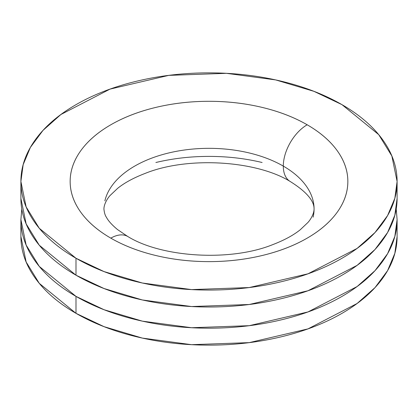 <?xml version="1.0" encoding="UTF-8"?>
<svg xmlns="http://www.w3.org/2000/svg" width="418" height="418" viewBox="0 0 418 418"><rect width="100%" height="100%" fill="white"/><g stroke="black" fill="none" stroke-linecap="round" stroke-linejoin="round"><path stroke-width="0.63" d="M307.178 124.778A33.727 19.474 120 0 0 283.3 166.103A105.075 60.667 180 0 1 313.124 217.151A105.075 60.667 0 0 0 283.3 166.103A33.727 19.474 -60 0 1 307.178 124.778A138.849 80.162 0 0 0 110.822 124.778A138.849 80.162 0 0 0 110.822 238.145A138.849 80.162 0 0 0 307.178 238.145A138.849 80.162 0 0 0 307.178 124.778C320.198 132.292 330.23 140.965 337.279 150.783C344.322 160.606 347.849 170.831 347.849 181.459C347.849 192.092 344.322 202.317 337.279 212.14C330.23 221.958 320.198 230.626 307.178 238.145C294.162 245.659 279.146 251.453 262.133 255.523C245.126 259.588 227.413 261.621 209 261.621C190.587 261.621 172.874 259.588 155.867 255.523C138.854 251.453 123.838 245.659 110.822 238.145A33.727 19.474 -60 0 1 127.715 236.457A33.727 19.474 120 0 0 110.822 238.145C97.802 230.626 87.77 221.958 80.721 212.14C73.678 202.317 70.151 192.092 70.151 181.459C70.151 170.831 73.678 160.606 80.721 150.783C87.77 140.965 97.802 132.292 110.822 124.778C123.838 117.259 138.854 111.47 155.867 107.4C172.874 103.335 190.587 101.297 209 101.297C227.413 101.297 245.126 103.335 262.133 107.4C279.146 111.47 294.162 117.259 307.178 124.778M104.876 200.849A105.075 60.667 180 0 1 175.414 151.515A105.075 60.667 180 0 1 283.3 166.103A33.727 19.474 120 0 0 290.285 181.543A33.727 19.474 -60 0 1 283.3 166.103A105.075 60.667 0 0 0 175.414 151.515A105.075 60.667 0 0 0 104.876 200.849M342.008 104.672L378.734 134.659L391.859 156.008L397.1 181.459L394.832 198.273L387.601 215.536L375.014 232.518L357.108 248.407L307.988 273.806L249.232 287.547L191.575 289.59L142.324 283.007L104.025 271.575L75.992 258.251L75.992 275.201L104.025 288.519L142.324 299.957L191.575 306.54L249.232 304.492L307.988 290.75L357.108 265.352L375.014 249.468L387.601 232.481L394.832 215.223L397.1 198.409C397.1 212.809 392.33 226.66 382.784 239.969C373.237 253.271 359.642 265.017 342.008 275.201C324.368 285.384 304.027 293.227 280.985 298.739C257.937 304.252 233.944 307.005 209 307.005C184.056 307.005 160.063 304.252 137.015 298.739C113.973 293.227 93.632 285.384 75.992 275.201C58.358 265.017 44.763 253.271 35.217 239.969C25.67 226.66 20.9 212.809 20.9 198.409L26.141 223.86L39.266 245.209L75.992 275.201L75.992 258.251C93.632 268.434 113.973 276.282 137.015 281.795C160.063 287.302 184.056 290.061 209 290.061C233.944 290.061 257.937 287.302 280.985 281.795C304.027 276.282 324.368 268.434 342.008 258.251C359.642 248.067 373.237 236.327 382.784 223.019C392.33 209.716 397.1 195.864 397.1 181.459C397.1 167.059 392.33 153.207 382.784 139.905C373.237 126.597 359.642 114.851 342.008 104.672C324.368 94.489 304.027 86.641 280.985 81.129C257.937 75.616 233.944 72.863 209 72.863C184.056 72.863 160.063 75.616 137.015 81.129C113.973 86.641 93.632 94.489 75.992 104.672C58.358 114.851 44.763 126.597 35.217 139.905C25.67 153.207 20.9 167.059 20.9 181.459C20.9 195.864 25.67 209.716 35.217 223.019C44.763 236.327 58.358 248.067 75.992 258.251L39.266 228.265L26.141 206.915L20.9 181.459L23.168 164.65L30.399 147.387L42.986 130.4L60.892 114.516L110.012 89.118L168.767 75.376L226.425 73.328L275.676 79.916L313.975 91.349L342.008 104.672M396.212 209.057L397.1 219.591L394.832 236.405L387.601 253.669L375.014 270.65L357.108 286.539L307.988 311.938L249.232 325.679L191.575 327.722L142.324 321.139L104.025 309.707L75.992 296.383L75.992 313.328L104.025 326.651L142.324 338.084L191.575 344.672L249.232 342.624L307.988 328.882L357.108 303.484L375.014 287.6L387.601 270.613L394.832 253.35L397.1 236.541C397.1 250.941 392.33 264.793 382.784 278.095C373.237 291.403 359.642 303.149 342.008 313.328C324.368 323.511 304.027 331.359 280.985 336.871C257.937 342.384 233.944 345.137 209 345.137C184.056 345.137 160.063 342.384 137.015 336.871C113.973 331.359 93.632 323.511 75.992 313.328C58.358 303.149 44.763 291.403 35.217 278.095C25.67 264.793 20.9 250.941 20.9 236.541L26.141 261.992L39.266 283.341L75.992 313.328L75.992 296.383L39.266 266.397L26.141 245.047L20.9 219.591L21.788 209.057M262.117 162.503C245.115 158.432 227.408 156.4 209 156.4C190.592 156.4 172.885 158.432 155.883 162.503M21.778 209L20.9 219.591C20.9 233.991 25.67 247.848 35.217 261.151C44.763 274.454 58.358 286.199 75.992 296.383C93.632 306.566 113.973 314.414 137.015 319.922C160.063 325.434 184.056 328.193 209 328.193C233.944 328.193 257.937 325.434 280.985 319.922C304.027 314.414 324.368 306.566 342.008 296.383C359.642 286.199 373.237 274.454 382.784 261.151C392.33 247.848 397.1 233.991 397.1 219.591L396.222 209M314.075 209C314.059 214.209 310.031 220.359 307.695 222.71L300.244 229.754C293.384 235.271 284.214 240.235 272.74 244.634C229.858 262.013 161.155 257.3 127.715 236.457L117.484 229.534C111.951 224.921 108.252 220.824 106.397 217.245C105.122 215.448 104.296 212.699 103.925 209C103.941 203.796 107.959 197.651 110.284 195.31L117.714 188.283C124.543 182.776 133.676 177.822 145.109 173.423C187.98 155.982 256.809 160.674 290.285 181.543C314.106 196.434 314.012 206.037 314.075 209M397.1 181.459L397.1 198.409M397.1 219.591L397.1 236.541M20.9 219.591L20.9 236.541M20.9 181.459L20.9 198.409"/></g></svg>

